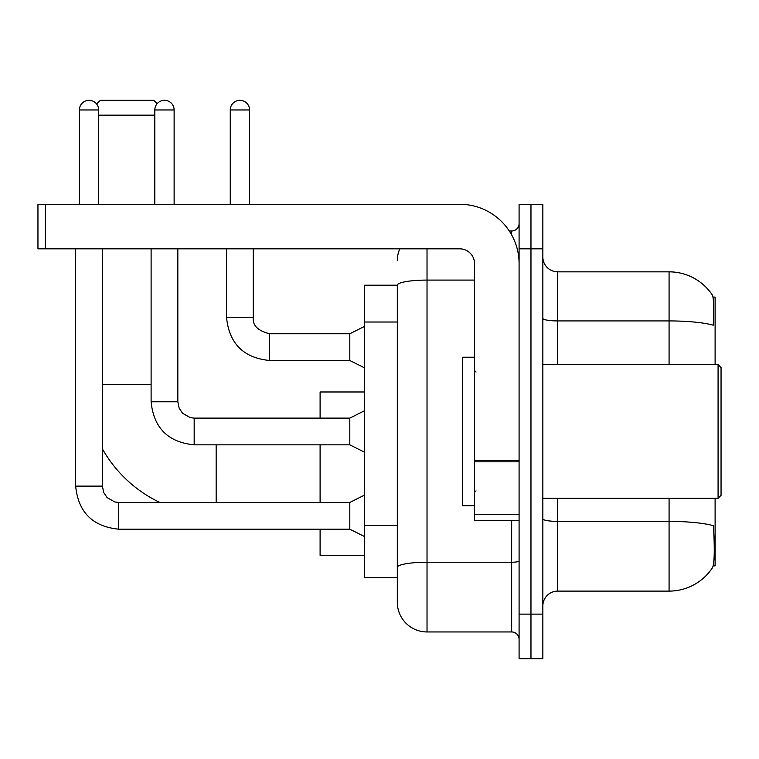 <?xml version="1.0" encoding="UTF-8"?>
<svg xmlns="http://www.w3.org/2000/svg" width="759" height="759" viewBox="0 0 759 759"><rect width="100%" height="100%" fill="white"/><g stroke="black" fill="none" stroke-linecap="round" stroke-linejoin="round"><path stroke-width="1.14" d="M715.111 364.652L715.111 297.082L713.005 297.082M713.185 565.863L715.111 565.863L715.111 498.302M397.318 285.204L364.652 285.204L364.652 577.751L397.318 577.751L397.318 602.248L397.318 285.204M542.846 605.967A14.848 14.848 0 0 1 557.704 591.109L669.077 591.109A51.973 51.973 0 0 0 712.53 567.656L712.236 568.093L712.53 567.656C714.314 563.472 714.722 551.489 713.754 531.708L713.375 525.702A51.973 9.023 180 0 0 669.077 521.395L669.077 498.302M530.968 614.126L530.968 658.679L542.846 658.679L542.846 614.126L530.968 614.126L530.968 658.679L519.09 658.679L519.09 614.126L530.968 614.126L530.968 248.819L530.968 614.126M519.09 614.126L519.09 204.266L530.968 204.266L530.968 248.819L530.968 204.266L542.846 204.266L542.846 614.126M669.077 364.652L669.077 320.924A51.973 9.023 180 0 1 713.261 325.194C713.972 308.088 713.688 298.069 712.416 295.128L712.416 295.128A51.973 51.973 0 0 0 669.077 271.836A51.973 51.973 0 0 1 712.236 294.853A51.973 51.973 0 0 0 669.077 271.836L557.704 271.836A14.848 14.848 0 0 1 542.846 256.988A14.848 14.848 0 0 0 557.704 271.836L557.704 364.652M427.023 248.819L427.023 631.953L511.661 631.953L511.661 520.579M509.298 231.002L511.661 231.002A7.429 7.429 0 0 0 519.09 223.573M397.318 585.92L397.318 572.552M519.09 639.372A7.429 7.429 0 0 0 511.661 631.953M397.318 260.698A29.696 29.696 0 0 1 399.803 248.819M427.023 631.953A29.696 29.696 0 0 1 397.318 602.248M159.807 502.458A130.681 130.681 0 0 1 102.399 448.873M96.63 104.011L100.321 100.321L153.783 100.321L157.151 103.689M154.817 115.169L98.689 115.169M320.099 444.84L320.099 502.458M320.099 529.184L320.099 555.322L364.652 555.322M364.652 391.976L320.099 391.976L320.099 418.114M79.382 204.266L79.382 109.97A9.649 9.649 0 0 1 89.031 100.321A9.649 9.649 0 0 1 98.689 109.97L98.689 204.266M364.652 536.613L349.804 529.184L349.804 502.458L364.652 495.029M75.672 248.819L75.672 486.121L102.399 486.121L102.399 248.819M154.817 204.266L154.817 109.97A9.649 9.649 0 0 1 164.475 100.321A9.649 9.649 0 0 1 174.124 109.97L174.124 204.266M364.652 452.269L349.804 444.84L349.804 418.114L364.652 410.685M151.107 248.819L151.107 401.777L177.834 401.777L177.834 248.819M519.09 520.579L474.536 520.579L474.536 460.523L519.09 460.523M519.09 263.667A59.401 59.401 0 0 0 459.688 204.266L45.379 204.266L45.379 248.819L459.688 248.819A14.848 14.848 0 0 1 474.536 263.667L474.536 460.523M45.379 248.819L37.95 248.819L37.95 204.266L45.379 204.266M718.08 364.652L721.05 367.622L721.05 495.333L718.08 498.302L718.08 364.652L542.846 364.652M474.536 357.223L462.658 357.223L462.658 505.722L474.536 505.722M230.262 204.266L230.262 109.97A9.649 9.649 0 0 1 239.91 100.321A9.649 9.649 0 0 1 249.559 109.97L249.559 204.266M364.652 367.916L349.804 360.497L349.804 333.761L364.652 326.342M226.543 248.819L226.543 317.423L253.278 317.423L253.278 248.819M397.318 322.015L364.652 322.015M397.318 525.465L364.652 525.465M669.077 591.109L669.077 521.395L557.704 521.395L557.704 591.109M712.416 295.128A51.973 51.973 0 0 0 669.077 271.836L669.077 320.924L557.704 320.924A14.848 2.581 0 0 1 542.846 318.344M542.846 248.819L519.09 248.819M557.704 498.302L557.704 521.395A14.848 2.581 0 0 1 542.846 518.814M519.09 560.948A7.429 1.29 0 0 1 511.661 562.239L427.023 562.239A29.696 5.161 180 0 0 397.318 567.39M397.318 285.242A29.696 5.161 180 0 1 427.023 280.09L474.536 280.09M511.661 234.91L511.661 231.002M102.399 384.547L151.107 384.547M216.154 502.458L216.154 444.84M349.804 529.184L118.736 529.184C92.607 526.604 78.253 512.249 75.672 486.121C78.253 512.249 92.607 526.604 118.736 529.184C92.607 526.604 78.253 512.249 75.672 486.121C78.253 512.249 92.607 526.604 118.736 529.184C92.607 526.604 78.253 512.249 75.672 486.121C78.253 512.249 92.607 526.604 118.736 529.184C92.607 526.604 78.253 512.249 75.672 486.121C78.253 512.249 92.607 526.604 118.736 529.184C92.607 526.604 78.253 512.249 75.672 486.121C78.253 512.249 92.607 526.604 118.736 529.184C92.607 526.604 78.253 512.249 75.672 486.121C78.253 512.249 92.607 526.604 118.736 529.184C92.607 526.604 78.253 512.249 75.672 486.121C78.253 512.249 92.607 526.604 118.736 529.184L118.736 502.486M79.382 109.97L98.689 109.97M349.804 444.84L194.171 444.84C168.043 442.26 153.688 427.905 151.107 401.777C153.688 427.905 168.043 442.26 194.171 444.84C168.043 442.26 153.688 427.905 151.107 401.777C153.688 427.905 168.043 442.26 194.171 444.84C168.043 442.26 153.688 427.905 151.107 401.777C153.688 427.905 168.043 442.26 194.171 444.84C168.043 442.26 153.688 427.905 151.107 401.777C153.688 427.905 168.043 442.26 194.171 444.84C168.043 442.26 153.688 427.905 151.107 401.777C153.688 427.905 168.043 442.26 194.171 444.84C168.043 442.26 153.688 427.905 151.107 401.777C153.688 427.905 168.043 442.26 194.171 444.84C168.043 442.26 153.688 427.905 151.107 401.777C153.688 427.905 168.043 442.26 194.171 444.84L194.171 418.114L349.804 418.114M154.817 109.97L174.124 109.97M519.09 461.814L474.536 461.814M474.536 514.441L519.09 514.441M349.804 360.497L269.606 360.497C243.487 357.906 229.123 343.552 226.543 317.423C229.123 343.552 243.487 357.906 269.606 360.497C243.487 357.906 229.123 343.552 226.543 317.423C229.123 343.552 243.487 357.906 269.606 360.497C243.487 357.906 229.123 343.552 226.543 317.423C229.123 343.552 243.487 357.906 269.606 360.497C243.487 357.906 229.123 343.552 226.543 317.423C229.123 343.552 243.487 357.906 269.606 360.497C243.487 357.906 229.123 343.552 226.543 317.423C229.123 343.552 243.487 357.906 269.606 360.497C243.487 357.906 229.123 343.552 226.543 317.423C229.123 343.552 243.487 357.906 269.606 360.497C243.487 357.906 229.123 343.552 226.543 317.423C229.123 343.552 243.487 357.906 269.606 360.497C243.487 357.906 229.123 343.552 226.543 317.423C229.123 343.552 243.487 357.906 269.606 360.497L269.606 333.789C257.823 330.791 252.377 325.345 253.278 317.423C252.377 325.345 257.823 330.791 269.606 333.761C257.823 330.791 252.377 325.345 253.278 317.423C252.377 325.345 257.823 330.791 269.606 333.761C257.823 330.791 252.377 325.345 253.278 317.423C252.377 325.345 257.823 330.791 269.606 333.761C257.823 330.791 252.377 325.345 253.278 317.423C252.377 325.345 257.823 330.791 269.606 333.761C257.823 330.791 252.377 325.345 253.278 317.423C252.377 325.345 257.823 330.791 269.606 333.761C257.823 330.791 252.377 325.345 253.278 317.423C252.377 325.345 257.823 330.791 269.606 333.761C257.823 330.791 252.377 325.345 253.278 317.423C252.377 325.345 257.823 330.791 269.606 333.761C257.823 330.791 252.377 325.345 253.278 317.423C252.377 325.345 257.823 330.791 269.606 333.761L349.804 333.761M230.262 109.97L249.559 109.97M102.399 486.121L103.698 492.496L107.18 497.676L114.913 502.003L118.736 502.458L349.804 502.458M75.672 486.121C78.253 512.249 92.607 526.604 118.736 529.184M177.834 401.777L179.133 408.152L182.625 413.323L190.348 417.659L194.171 418.114M542.846 498.302L718.08 498.302M476.026 372.071L474.536 370.591M476.026 490.874L474.536 492.363M226.543 317.423C229.123 343.552 243.487 357.906 269.606 360.497M253.278 317.423C252.377 325.345 257.823 330.791 269.606 333.761"/></g></svg>

